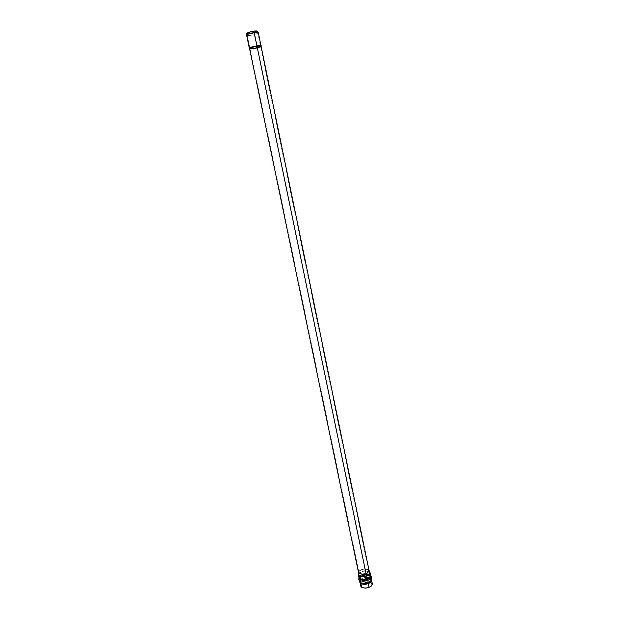 <?xml version="1.0" encoding="UTF-8"?>
<svg xmlns="http://www.w3.org/2000/svg" width="619" height="619" viewBox="0 0 619 619"><rect width="100%" height="100%" fill="white"/><g stroke="black" fill="none" stroke-linecap="round" stroke-linejoin="round"><path stroke-width="0.46" stroke-dasharray="3.1 2.32" d="M246.625 35.167C247.383 35.616 248.761 35.67 250.757 35.329C254.2 34.865 256.723 34.006 258.309 32.753M256.939 45.852L261.017 45.93C259.423 47.106 256.908 47.934 253.473 48.414L249.364 48.344C250.958 47.168 253.481 46.34 256.939 45.852C254.989 45.992 248.134 47.864 249.542 48.514L253.473 48.414L260.746 46.317C260.932 45.551 259.663 45.396 256.939 45.852M249.449 48.739L253.55 48.808C256.986 48.328 259.508 47.501 261.102 46.324M369.04 570.401C367.021 568.668 364.537 568.397 361.597 569.588C359.84 570.114 358.819 571.113 358.525 572.575M361.094 585.133L364.189 582.936C366.371 581.922 368.87 581.922 371.671 582.936M368.839 587.075C371.23 586.294 372.089 585.017 371.408 583.23C368.862 582.185 366.518 582.139 364.382 583.106C362.014 583.864 361.14 585.141 361.767 586.936C364.305 588.011 366.665 588.058 368.839 587.075C365.86 588.305 363.353 588.011 361.31 586.193C361.597 584.669 362.618 583.64 364.382 583.106C367.338 581.883 369.845 582.185 371.887 584.003C371.617 585.504 370.595 586.533 368.839 587.075L368.065 583.346C369.829 582.804 370.843 581.783 371.121 580.289C369.079 578.486 366.58 578.2 363.616 579.415C361.852 579.949 360.823 580.97 360.537 582.479C362.579 584.274 365.086 584.568 368.065 583.346L368.839 587.075M368.065 583.346C365.086 584.568 362.579 584.274 360.537 582.479C360.823 580.97 361.852 579.949 363.616 579.415C366.58 578.2 369.079 578.486 371.121 580.289C370.843 581.783 369.829 582.804 368.065 583.346L368.019 582.34L371.361 579.399C369.551 577.117 366.827 576.676 363.183 578.084C361.001 578.75 359.925 579.972 359.964 581.759C362.479 583.377 365.164 583.57 368.019 582.34L368.065 583.346M367.686 580.374C369.853 579.709 370.982 578.486 371.075 576.715C368.56 574.919 365.759 574.672 362.672 575.98C360.846 576.537 359.678 577.597 359.167 579.183C361.21 581.411 364.049 581.806 367.686 580.374L368.019 582.34C365.164 583.57 362.479 583.377 359.964 581.759C359.925 579.972 361.001 578.75 363.183 578.084C366.827 576.676 369.551 577.117 371.361 579.399L368.019 582.34L367.686 580.374C364.049 581.806 361.21 581.411 359.167 579.183C359.678 577.597 360.846 576.537 362.672 575.98C365.759 574.672 368.56 574.919 371.075 576.715C370.982 578.486 369.853 579.709 367.686 580.374L367.346 579.454C369.342 578.835 370.394 577.705 370.479 576.065C368.158 574.409 365.566 574.184 362.703 575.391L359.453 578.347C361.349 580.413 363.98 580.777 367.346 579.454L367.686 580.374M367.346 579.454C363.98 580.777 361.349 580.413 359.453 578.347L362.703 575.391C365.566 574.184 368.158 574.409 370.479 576.065C370.394 577.705 369.342 578.835 367.346 579.454L367.059 578.486C368.823 577.945 369.845 576.939 370.131 575.461C368.088 573.681 365.589 573.403 362.618 574.61C360.854 575.144 359.825 576.157 359.538 577.651C361.573 579.423 364.08 579.701 367.059 578.486L367.346 579.454M366.463 575.616C368.235 575.074 369.257 574.068 369.535 572.598C367.5 570.834 365.001 570.563 362.03 571.77C360.266 572.296 359.229 573.31 358.943 574.796C360.97 576.552 363.485 576.823 366.463 575.616L367.059 578.486C364.08 579.701 361.573 579.423 359.538 577.651C359.825 576.157 360.854 575.144 362.618 574.61C365.589 573.403 368.088 573.681 370.131 575.461C369.845 576.939 368.823 577.945 367.059 578.486L366.463 575.616C363.392 576.846 360.877 576.544 358.927 574.711C359.283 573.264 360.32 572.281 362.03 571.77C364.908 570.579 367.407 570.834 369.52 572.521C369.311 574.022 368.29 575.051 366.463 575.616L365.806 573.256C367.454 572.753 368.375 571.824 368.568 570.47C366.657 568.954 364.405 568.729 361.798 569.805L358.989 572.451C360.753 574.099 363.02 574.37 365.806 573.256L366.463 575.616M253.736 31.198L257.481 31.352C256.034 32.505 253.744 33.294 250.594 33.712L246.834 33.558C248.265 32.412 250.571 31.623 253.736 31.198L365.806 573.256C363.105 574.347 360.838 574.107 358.997 572.529C359.268 571.19 360.196 570.285 361.798 569.805C364.483 568.714 366.742 568.962 368.584 570.54C368.328 571.863 367.4 572.768 365.806 573.256L253.736 31.198L247.051 33.194C246.958 33.952 248.134 34.122 250.594 33.712L257.233 31.739C257.388 30.973 256.22 30.795 253.736 31.198M257.682 31.352C256.073 32.544 253.697 33.349 250.54 33.759L246.888 33.821M246.641 33.635L250.54 33.759C254.138 33.256 256.498 32.405 257.62 31.213M258.247 32.645C257.055 33.898 254.556 34.796 250.757 35.329L247.229 35.484M358.509 572.498L358.509 572.513C358.865 571.066 359.894 570.099 361.597 569.588C364.452 568.412 366.928 568.66 369.025 570.323L369.025 570.331M369.976 572.366C367.678 570.532 364.962 570.261 361.829 571.554C359.964 572.111 358.842 573.179 358.447 574.757M358.463 574.347L361.829 571.554C364.552 570.378 367.206 570.525 369.806 571.995M370.595 575.368C368.375 573.434 365.651 573.124 362.425 574.44C360.506 575.02 359.384 576.127 359.066 577.751C359.384 576.127 360.506 575.02 362.425 574.44C365.651 573.124 368.375 573.434 370.595 575.368C367.825 573.975 365.125 573.867 362.486 575.036L359.066 577.744L362.486 575.036C365.125 573.867 367.825 573.975 370.595 575.353M370.649 575.531C367.539 574.509 364.808 574.54 362.463 575.624L359.082 577.922L362.463 575.624C364.808 574.54 367.539 574.509 370.649 575.531M371.779 579.632C371.965 576.792 364.854 577.156 363.098 578.239C360.776 578.943 359.631 580.243 359.678 582.139C359.631 580.243 360.776 578.943 363.098 578.239C364.854 577.156 371.965 576.792 371.779 579.632L371.586 580.196C369.365 578.239 366.641 577.922 363.423 579.245C361.504 579.825 360.39 580.939 360.072 582.58L360.072 582.58C360.39 580.939 361.504 579.825 363.423 579.245C366.641 577.922 369.365 578.239 371.586 580.196L371.601 580.258M372.352 583.91C370.131 581.93 367.407 581.605 364.189 582.936C362.27 583.516 361.156 584.638 360.846 586.294M249.356 48.305L249.364 48.344C248.676 49.636 261.249 47.044 260.754 46.309L260.754 46.309C261.264 46.866 250.695 49.381 249.534 48.514M261.11 46.371L260.839 46.711C261.35 47.392 249.155 49.984 249.457 48.777C249.155 49.984 261.35 47.392 260.839 46.711L261.11 46.371M260.669 46.82L253.55 48.808L250.045 49.017M369.535 572.598L370.131 575.461L371.075 576.715L371.887 584.003M358.943 574.796L359.538 577.651L359.167 579.183L361.31 586.193M368.568 570.47L369.52 572.521M358.989 572.451L358.927 574.711M257.481 31.352L368.584 570.54M246.834 33.558L358.997 572.529M360.088 582.641L359.678 582.139"/><path stroke-width="0.93" d="M261.009 45.891L258.309 32.753C257.566 32.304 256.196 32.25 254.2 32.59C250.726 33.055 248.204 33.913 246.625 35.167L249.356 48.305M246.888 33.821C245.17 33.186 251.871 31.252 253.79 31.151L256.939 45.852L254.2 32.59L258.247 32.645L257.62 31.213L253.79 31.151C255.755 30.818 257.047 30.888 257.682 31.352M249.542 48.514L358.525 572.575C360.537 574.308 363.028 574.579 365.991 573.38L257.024 46.255C253.566 46.742 251.043 47.57 249.449 48.739L249.697 48.375C249.109 47.663 261.791 45.032 261.11 46.324L257.024 46.255L365.991 573.38C367.74 572.846 368.762 571.848 369.04 570.401L261.11 46.371C262.193 44.994 249.14 47.617 249.697 48.375L249.612 47.973C249.341 46.974 263.702 44.491 260.932 46.154L260.932 46.154M371.671 582.936C372.677 584.909 371.795 586.348 369.032 587.253C367.09 588.63 359.113 588.243 361.094 585.133M247.229 35.484L246.641 35.043C248.536 33.813 251.059 32.993 254.2 32.59L253.79 31.151C250.827 31.53 248.443 32.304 246.641 33.48L246.641 33.635M365.991 573.38C362.935 574.602 360.444 574.308 358.509 572.498L358.447 574.757C360.567 576.753 363.307 577.078 366.657 575.74C368.638 575.128 369.744 574.006 369.976 572.366L369.025 570.331C368.808 571.809 367.802 572.83 365.991 573.38L366.657 575.74L365.991 573.38M369.806 571.995L370 572.459C369.69 574.053 368.576 575.152 366.657 575.74C363.407 577.055 360.676 576.761 358.463 574.842L358.463 574.347M366.657 575.74L367.26 578.664C369.179 578.076 370.294 576.978 370.595 575.368C370.294 576.978 369.179 578.076 367.26 578.664L366.657 575.74M359.678 582.139C362.355 583.856 365.202 584.065 368.228 582.758L367.818 580.312C370.131 579.601 371.338 578.301 371.439 576.405C371.338 578.301 370.131 579.601 367.818 580.312L368.228 582.758C365.202 584.065 362.355 583.856 359.678 582.139L358.711 579.044C358.827 581.875 365.999 581.396 367.818 580.312L367.469 579.392L367.818 580.312C365.999 581.396 358.827 581.875 358.711 579.044L359.066 577.751C361.287 579.678 364.018 579.988 367.26 578.664C364.018 579.988 361.287 579.678 359.066 577.751L358.997 578.208C361.032 580.421 363.856 580.815 367.469 579.392C369.62 578.726 370.742 577.519 370.843 575.763L370.595 575.353L370.843 575.763C370.742 577.519 369.62 578.726 367.469 579.392L367.26 578.664L367.469 579.392C363.856 580.815 361.032 580.421 358.997 578.208L358.463 574.842M370 572.459L370.595 575.368L371.439 576.405L370.649 575.531L371.439 576.405L371.779 579.632L368.228 582.758L371.779 579.632M360.088 582.641L360.846 586.294C363.067 588.267 365.798 588.592 369.032 587.253L368.259 583.516C370.131 582.943 371.245 581.852 371.601 580.258C371.245 581.852 370.131 582.943 368.259 583.516L368.228 582.758L368.259 583.516C365.094 584.831 362.37 584.537 360.088 582.641C362.37 584.537 365.094 584.831 368.259 583.516L369.032 587.253C370.951 586.665 372.058 585.543 372.352 583.91L371.601 580.258M261.11 46.324L261.025 45.93C261.705 44.63 249.031 47.261 249.612 47.973L249.442 48.739M250.045 49.017C247.167 48.684 254.757 46.379 257.024 46.255C259.957 45.767 261.172 45.953 260.669 46.82M246.641 33.48L246.641 35.043"/></g></svg>
